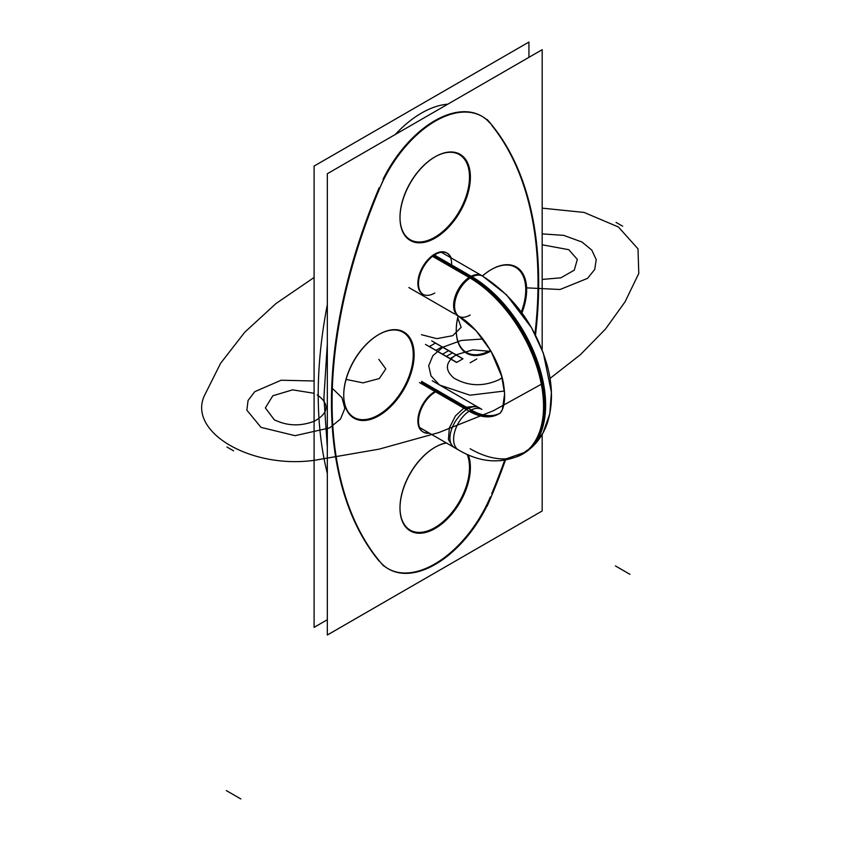 <?xml version="1.0" encoding="UTF-8"?>
<svg xmlns="http://www.w3.org/2000/svg" width="841" height="841" viewBox="0 0 841 841"><rect width="100%" height="100%" fill="white"/><g stroke="black" fill="none" stroke-linecap="round" stroke-linejoin="round"><path stroke-width="1.26" d="M327.328 619.722L314.092 627.365L314.092 166.087L528.936 42.05L528.936 57.335M327.328 304.694A421.204 243.186 120 0 0 327.328 473.472A421.204 243.186 -60 0 1 327.328 304.694A421.204 243.186 120 0 0 327.328 473.472A421.204 243.186 -60 0 1 327.328 304.694A421.204 243.186 -60 0 0 327.328 473.472M447.78 104.189A93.603 54.045 120 0 0 395.238 134.518A93.603 54.045 -60 0 1 447.78 104.189A93.603 54.045 120 0 0 395.238 134.518A93.603 54.045 -60 0 1 447.78 104.189A93.603 54.045 120 0 0 395.238 134.518M435.638 391.864A23.863 13.782 120 0 0 419.838 412.878A23.863 13.782 120 0 0 423.444 432.169A23.863 13.782 120 0 0 429.425 433.168M423.139 431.98A23.863 13.782 120 0 0 428.794 432.81A23.863 13.782 -60 0 1 418.145 417.231A23.863 13.782 -60 0 1 434.744 391.643A23.863 13.782 120 0 0 419.154 412.679A23.863 13.782 120 0 0 422.813 431.801M542.172 434.398L542.172 510.971L327.328 635.008L327.328 173.73L542.172 49.693L542.172 349.961M491.754 493.583A421.204 243.186 120 0 0 504.611 460.321A421.204 243.186 120 0 1 491.754 493.583A421.204 243.186 120 0 0 504.611 460.321A421.204 243.186 120 0 1 491.754 493.583M534.939 333.961A421.204 243.186 120 0 0 491.848 125.435A421.204 243.186 120 0 1 534.939 333.961A421.204 243.186 120 0 0 491.848 125.435A421.204 243.186 120 0 1 534.939 333.961M490.335 123.564A93.603 54.045 120 0 0 383.139 179.101A93.603 54.045 120 0 1 490.335 123.564A93.603 54.045 120 0 0 383.139 179.101A93.603 54.045 120 0 1 490.335 123.564M379.165 187.743A421.204 243.186 120 0 0 379.165 561.136A421.204 243.186 120 0 1 379.165 187.743A421.204 243.186 120 0 0 379.165 561.136A421.204 243.186 120 0 1 379.165 187.743M387.943 568.621A93.603 54.045 120 0 1 382.298 564.458A93.603 54.045 120 0 0 490.335 496.957A93.603 54.045 120 0 1 388.269 568.8M434.744 293.057A23.863 13.782 -60 0 1 417.872 283.312A23.863 13.782 -60 0 1 434.744 254.077A23.863 13.782 -60 0 0 417.872 283.312A23.863 13.782 -60 0 0 434.744 293.057A23.863 13.782 -60 0 1 417.872 283.312A23.863 13.782 -60 0 1 434.744 254.077A23.863 13.782 -60 0 1 450.534 257.577A23.863 13.782 -60 0 0 434.744 254.077A23.863 13.782 -60 0 1 450.534 257.577M525.751 289.809A49.135 28.373 -60 0 1 521.294 312.053A49.135 28.373 120 0 0 525.751 289.809A49.135 28.373 -60 0 1 521.294 312.053A49.135 28.373 -60 0 0 525.751 289.809A49.135 28.373 120 0 0 482.398 275.964A49.135 28.373 -60 0 1 525.751 289.809A49.135 28.373 -60 0 0 482.398 275.964A49.135 28.373 -60 0 1 525.751 289.809M490.503 350.276A49.135 28.373 -60 0 1 456.253 330.187A49.135 28.373 120 0 0 490.503 350.276A49.135 28.373 -60 0 1 456.253 330.187A49.135 28.373 -60 0 0 490.503 350.276M456.253 329.935A49.135 28.373 -60 0 1 458.103 315.985A49.135 28.373 120 0 0 456.253 329.935A49.135 28.373 -60 0 1 458.103 315.985A49.135 28.373 -60 0 0 456.253 329.935M434.744 237.267A49.135 28.373 -60 0 1 400.001 217.199A49.135 28.373 -60 0 1 434.744 157.015A49.135 28.373 120 0 0 400.001 217.199A49.135 28.373 120 0 0 434.744 237.267A49.135 28.373 -60 0 1 400.001 217.199A49.135 28.373 -60 0 1 434.744 157.015A49.135 28.373 -60 0 0 400.001 217.199A49.135 28.373 -60 0 0 434.744 237.267A49.135 28.373 120 0 0 469.499 177.209A49.135 28.373 120 0 0 434.965 156.889A49.135 28.373 -60 0 1 469.499 177.209A49.135 28.373 -60 0 1 434.744 237.267A49.135 28.373 -60 0 0 469.499 177.209A49.135 28.373 -60 0 0 434.965 156.889A49.135 28.373 -60 0 1 469.499 177.209A49.135 28.373 -60 0 1 434.744 237.267M343.738 394.892A49.135 28.373 -60 0 1 378.492 334.707A49.135 28.373 -60 0 1 413.236 354.765A49.135 28.373 -60 0 1 378.597 414.886A49.135 28.373 -60 0 1 343.738 395.154A49.135 28.373 120 0 0 378.597 414.886A49.135 28.373 120 0 0 413.236 354.765A49.135 28.373 -60 0 1 378.597 414.886A49.135 28.373 -60 0 1 343.738 395.154A49.135 28.373 -60 0 0 378.597 414.886A49.135 28.373 -60 0 0 413.236 354.765A49.135 28.373 120 0 0 378.492 334.707A49.135 28.373 120 0 0 343.738 394.892A49.135 28.373 -60 0 1 378.492 334.707A49.135 28.373 -60 0 1 413.236 354.765A49.135 28.373 -60 0 0 378.492 334.707A49.135 28.373 -60 0 0 343.738 394.892M434.744 527.685A49.135 28.373 -60 0 1 400.001 507.617A49.135 28.373 -60 0 1 434.744 447.433A49.135 28.373 120 0 0 400.001 507.617A49.135 28.373 120 0 0 434.744 527.685A49.135 28.373 -60 0 1 400.001 507.617A49.135 28.373 -60 0 1 434.744 447.433A49.135 28.373 -60 0 0 400.001 507.617A49.135 28.373 -60 0 0 434.744 527.685A49.135 28.373 120 0 0 467.154 454.382A49.135 28.373 -60 0 1 434.744 527.685A49.135 28.373 -60 0 0 467.154 454.382A49.135 28.373 -60 0 1 434.744 527.685M434.965 447.307A49.135 28.373 -60 0 1 446.476 443.018A49.135 28.373 120 0 0 434.965 447.307A49.135 28.373 -60 0 1 446.476 443.018A49.135 28.373 -60 0 0 434.965 447.307M423.444 294.602A23.863 13.782 -60 0 1 419.995 274.797A23.863 13.782 -60 0 1 436.437 253.877M434.324 255.096A23.863 13.782 -60 0 1 447.317 253.267A23.863 13.782 -60 0 1 451.175 257.945M487.191 119.527A421.204 243.186 -60 0 1 535.496 335.044M505.42 460.195A421.204 243.186 -60 0 1 487.191 506.082M378.408 559.717A93.603 54.045 120 0 0 388.584 568.989A93.603 54.045 120 0 0 492.353 493.93M383.57 565.898A421.204 243.186 -60 0 1 383.57 179.354M327.328 343.748L323.911 397.625L327.328 447.57M378.408 191.506A93.603 54.045 -60 0 1 482.187 116.447A93.603 54.045 -60 0 1 492.353 125.719M526.582 287.296A49.777 28.741 -60 0 1 521.914 312.905M490.955 351.054A49.777 28.741 -60 0 1 456.253 330.45A49.777 28.741 -60 0 1 456.327 327.853M456.327 332.962A49.777 28.741 -60 0 1 456.253 330.45A49.777 28.741 -60 0 1 458.198 316.037M482.482 276.016A49.777 28.741 -60 0 1 491.449 269.488A49.777 28.741 -60 0 1 526.582 292.405M437.404 236.689A49.777 28.741 -60 0 1 400.001 217.724A49.777 28.741 -60 0 1 435.196 156.762A49.777 28.741 -60 0 1 437.404 155.564M432.989 158.119A49.777 28.741 -60 0 1 435.196 156.762A49.777 28.741 -60 0 1 470.371 178.366A49.777 28.741 -60 0 1 432.989 239.243M343.811 397.919A49.777 28.741 -60 0 1 343.738 395.407A49.777 28.741 -60 0 1 378.934 334.445A49.777 28.741 -60 0 1 414.066 357.362M414.066 352.253A49.777 28.741 -60 0 1 380.048 415.076A49.777 28.741 -60 0 1 343.738 395.407A49.777 28.741 -60 0 1 343.811 392.821M437.404 527.107A49.777 28.741 -60 0 1 400.001 508.143A49.777 28.741 -60 0 1 435.196 447.181A49.777 28.741 -60 0 1 437.404 445.982M432.989 448.526A49.777 28.741 -60 0 1 435.196 447.181A49.777 28.741 -60 0 1 446.203 442.86M468.29 454.876A49.777 28.741 -60 0 1 432.989 529.651M434.429 255.023L472.169 276.815A23.401 13.509 -60 0 0 456.053 297.325A23.401 13.509 -60 0 0 459.428 316.752M432.558 256.347L470.087 278.014A23.401 13.509 -60 0 1 482.829 276.216L441.336 252.258M481.798 409.367L479.275 407.811A23.401 12.636 123 0 0 466.513 409.599A58.544 33.798 -120 0 0 499.659 413.299A58.544 33.798 -120 0 0 499.701 413.267M519.191 455.885A105.251 60.773 -120 0 0 519.349 455.811A105.251 60.773 -120 0 0 538.671 372.952A105.251 60.773 -120 0 0 470.087 278.014M500.647 412.395L502.403 409.504L504.611 393.767L501.709 376.421L490.871 350.897L476.038 330.66L458.461 316.184A23.401 13.509 -60 0 1 454.865 297.441A23.401 13.509 -60 0 1 470.161 276.815A23.401 13.509 -60 0 1 481.851 275.659C513.756 295.853 535.528 325.73 547.176 365.288C552.758 385.872 552.894 404.857 547.575 422.235C543.107 436.09 534.855 446.666 522.808 453.982A105.304 60.794 -120 0 0 539.134 370.229A105.304 60.794 -120 0 0 471.118 277.383A105.304 60.794 60 0 1 539.134 370.229A105.304 60.794 60 0 1 522.808 453.982C502.045 464.337 480.589 462.981 458.461 449.935A23.401 13.509 -60 0 1 454.865 431.181A23.401 13.509 -60 0 1 470.161 410.555A23.401 13.509 -60 0 1 481.851 409.399A23.401 13.509 120 0 0 470.161 410.555A58.502 33.777 -120 0 0 499.407 413.457A58.502 33.777 60 0 1 470.161 410.555A23.401 13.509 120 0 0 454.865 431.181A23.401 13.509 120 0 0 458.461 449.935M499.586 413.341L499.134 413.604A58.544 33.798 -120 0 1 468.595 408.4A23.401 12.636 123 0 0 451.985 428.237A23.401 12.636 123 0 0 453.772 447.055M500.521 460.784L526.109 451.901A105.251 60.773 -120 0 0 539.502 367.496A105.251 60.773 -120 0 0 472.158 276.815M468.511 408.442L421.572 381.351M459.302 450.419L452.942 446.75L448.411 439.58L449.346 427.995L455.444 415.906L464.642 407.37L467.48 409.01L464.642 407.37L476.342 406.214L477.951 407.149L432.232 380.752M466.44 409.651L419.501 382.55M434.744 391.643A23.863 13.782 120 0 0 418.145 417.231A23.863 13.782 120 0 0 428.794 432.81A23.863 13.782 -60 0 1 418.145 417.231A23.863 13.782 -60 0 1 434.744 391.643A23.863 13.782 120 0 0 418.145 417.231A23.863 13.782 120 0 0 428.794 432.81M382.298 564.458A93.603 54.045 120 0 0 490.335 496.957A93.603 54.045 120 0 1 382.298 564.458A93.603 54.045 120 0 0 490.335 496.957M314.092 277.488L276.079 303.475L244.71 332.258L220.605 363.291L204.247 395.964C187.816 432.495 252.142 469.625 315.407 460.143L379.007 449.168L438.823 432.568L493.383 410.744L541.32 384.242L493.383 410.744L438.823 432.568L379.007 449.168L315.407 460.143L379.007 449.168L438.823 432.568L493.383 410.744L541.32 384.242L493.383 410.744L438.823 432.568L379.007 449.168L315.407 460.143C252.142 469.625 187.816 432.495 204.247 395.964C187.816 432.495 252.142 469.625 315.407 460.143C252.142 469.625 187.816 432.495 204.247 395.964L220.605 363.291L244.71 332.258L276.079 303.475L314.092 277.488L276.079 303.475L244.71 332.258L220.605 363.291L204.247 395.964L220.605 363.291L244.71 332.258L276.079 303.475L314.092 277.488M550.003 378.439L580.332 354.734L605.467 329.073L625.052 301.845L638.782 273.451L638.004 248.862L618.44 227.007L584.117 212.437L542.172 208.148L584.117 212.437L618.44 227.007L638.004 248.862L638.782 273.451L638.004 248.862L618.44 227.007L584.117 212.437L542.172 208.148L584.117 212.437L618.44 227.007L638.004 248.862L638.782 273.451L625.052 301.845L605.467 329.073L580.332 354.734L550.003 378.439L580.332 354.734L605.467 329.073L625.052 301.845L638.782 273.451L625.052 301.845L605.467 329.073L580.332 354.734L550.003 378.439M378.818 359.359L385.809 368.894L379.323 378.545L363.018 382.865L346.103 379.407L363.018 382.865L379.323 378.545L385.809 368.894L378.818 359.359L385.809 368.894L379.323 378.545L363.018 382.865L346.103 379.407L363.018 382.865L379.323 378.545L385.809 368.894L378.818 359.359M499.281 379.606C483.312 386.881 468.153 386.355 453.825 378.019C444.521 369.914 445.331 362.166 456.253 354.765L472.779 349.867L491.165 351.422L472.779 349.867L456.253 354.765C445.331 362.166 444.521 369.914 453.825 378.019C468.153 386.355 483.312 386.881 499.281 379.606L502.066 377.756L499.281 379.606M542.172 244.794L568.768 249.682L577.325 259.406L574.287 270.161L560.842 277.824L542.172 279.422L560.842 277.824L574.287 270.161L577.325 259.406L568.768 249.682L542.172 244.794M274.25 419.733L265.357 407.917L272.81 395.785L292.594 389.846L314.092 393.294L292.594 389.846L272.81 395.785L265.357 407.917L274.25 419.733C287.054 426.04 300.479 426.513 314.513 421.131C328.957 412.857 329.872 404.111 317.267 394.892C329.872 404.111 328.957 412.857 314.513 421.131C300.479 426.513 287.054 426.04 274.25 419.733M435.974 350.371L456.768 362.366L462.802 358.886L442.009 346.881L435.974 350.371L456.768 362.366L462.802 358.886L442.009 346.881L435.974 350.371L442.009 346.881L435.974 350.371L442.009 346.881L435.974 350.371L456.768 362.366L462.802 358.886L442.009 346.881L462.802 358.886L456.768 362.366L435.974 350.371L442.009 346.881L435.974 350.371M504.432 391.023L469.993 395.207L439.538 385.02L431.023 375.927L428.7 365.688L432.884 355.638L443.018 347.123L461.404 340.437L482.986 338.976L461.404 340.437L443.018 347.123L432.884 355.638L428.7 365.688L431.023 375.927L439.538 385.02L469.993 395.207L504.432 391.023M542.172 233.882L563.691 235.364L582.014 242.04L591.791 250.103L596.216 259.617L594.745 269.425L587.554 278.35L560.074 289.493L526.613 287.853L560.074 289.493L587.554 278.35L594.745 269.425L596.216 259.617L591.791 250.103L582.014 242.04L563.691 235.364L542.172 233.882M261.004 427.375L246.865 410.166L248.042 400.526L254.76 391.675L281.125 380.227L314.092 380.984L281.125 380.227L254.76 391.675L248.042 400.526L246.865 410.166L261.004 427.375L295.096 435.68L329.556 427.911L340.5 419.049L344.852 408.463L341.993 397.709L332.332 388.363L341.993 397.709L344.852 408.463L340.5 419.049L329.556 427.911L295.096 435.68L261.004 427.375M451.596 264.936A23.863 13.782 120 0 0 434.744 254.077M226.965 447.023L233.588 450.85M226.324 790.572L240.841 798.95M429.373 346.555L435.417 343.075L429.373 346.555L435.417 343.075L429.373 346.555L442.576 354.177L448.61 350.686L435.417 343.075L429.373 346.555L442.576 354.177L448.61 350.686L435.417 343.075L429.373 346.555L450.166 358.56L456.211 355.07L448.61 350.686L442.576 354.177L450.166 358.56L456.211 355.07L448.61 350.686L442.576 354.177L448.61 350.686L435.417 343.075L448.61 350.686L442.576 354.177L429.373 346.555M616.054 222.392L622.676 226.208M615.423 565.93L629.93 574.308M435.89 350.413L442.093 346.839L435.89 350.413M425.493 344.411L446.287 356.416L452.49 352.842L431.696 340.836L452.49 352.842L446.287 356.416L425.493 344.411M433.504 255.653L470.161 276.815A23.401 13.509 120 0 0 453.614 305.472A23.401 13.509 120 0 0 470.161 315.028A23.401 13.509 -60 0 1 453.614 305.472A23.401 13.509 -60 0 1 470.161 276.815A23.401 13.509 120 0 0 453.614 305.472A23.401 13.509 120 0 0 470.161 315.028M471.118 277.383A105.304 60.794 60 0 1 544.611 406.34A105.304 60.794 60 0 1 470.161 448.768A105.304 60.794 -120 0 0 544.611 406.34A105.304 60.794 -120 0 0 471.118 277.383A105.304 60.794 60 0 1 544.611 406.34A105.304 60.794 60 0 1 470.161 448.768M471.191 409.998A23.401 13.509 120 0 0 455.055 430.56A23.401 13.509 120 0 0 458.513 449.967A23.401 13.509 -60 0 1 454.855 431.233A23.401 13.509 -60 0 1 470.161 410.555A23.401 13.509 -60 0 1 481.861 409.399A23.401 13.509 120 0 0 469.12 411.196M467.48 409.01L421.509 382.476M421.509 334.707L436.805 338.65L452.731 335.675L461.152 327.317L457.756 317.856L461.152 327.317L452.731 335.675L436.805 338.65L421.509 334.707L436.805 338.65L452.731 335.675L461.152 327.317L457.756 317.856L461.152 327.317L452.731 335.675L436.805 338.65L421.509 334.707M435.806 350.455L442.177 346.786L435.806 350.455L442.177 346.786L435.806 350.455L456.6 362.46L462.97 358.792L442.177 346.786L435.806 350.455L456.6 362.46L462.97 358.792L442.177 346.786L435.806 350.455L442.177 346.786L435.806 350.455L456.6 362.46L462.97 358.792L442.177 346.786L462.97 358.792L456.6 362.46L435.806 350.455M470.161 362.797L476.773 358.97L470.161 362.797M470.161 410.555A23.401 13.509 -60 0 1 481.861 409.399A23.401 13.509 120 0 0 470.161 410.555A23.401 13.509 120 0 0 454.855 431.233A23.401 13.509 120 0 0 458.513 449.967A23.401 13.509 -60 0 1 454.855 431.233A23.401 13.509 -60 0 1 470.161 410.555M408.842 287.538L454.487 313.893M519.349 455.811L533.005 446.245L543.055 432.8L549.825 413.635L551.391 392.232L543.318 353.031L531.554 327.759L506.503 294.834L482.618 276.1M499.134 413.604C499.607 414.424 506.923 407.917 503.864 386.345C500.658 359.096 475.922 323.69 455.98 314.849M459.428 450.492L419.585 427.491"/></g></svg>
